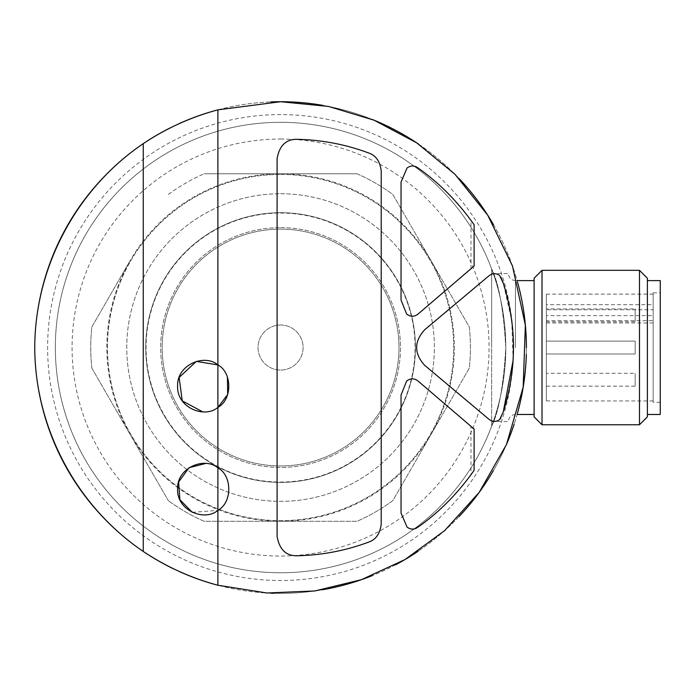 <?xml version="1.0" encoding="UTF-8"?>
<svg xmlns="http://www.w3.org/2000/svg" width="695" height="695" viewBox="0 0 695 695"><rect width="100%" height="100%" fill="white"/><g stroke="black" fill="none" stroke-linecap="round" stroke-linejoin="round"><path stroke-width="0.52" stroke-dasharray="3.48 2.61" d="M546.348 308.928L546.348 321.802L546.348 308.928L635.152 308.928L635.152 321.802L635.152 308.928M546.348 341.106L546.348 353.981L546.348 341.106L635.152 341.106L635.152 353.981L635.152 341.106L635.152 353.981L635.152 341.106L546.348 341.106L546.348 353.981L546.348 341.106M546.348 373.285L546.348 386.151L546.348 373.285L635.152 373.285L635.152 386.151L635.152 373.285M280.572 122.311A225.232 225.232 0 0 1 475.632 460.159A225.232 225.232 0 0 1 85.52 460.159A225.232 225.232 0 0 1 280.572 122.311A225.232 225.232 0 0 1 414.098 528.921A225.232 225.232 0 0 1 66.581 417.808A225.232 225.232 0 0 1 280.572 122.311A225.232 225.232 0 0 1 414.098 528.921A225.232 225.232 0 0 1 66.581 417.808A225.232 225.232 0 0 1 280.572 122.311M491.652 426.139C498.706 412.274 503.423 386.168 505.804 347.804C503.51 309.301 498.793 283.013 491.652 268.948C498.706 282.813 503.423 308.919 505.804 347.274C503.51 385.786 498.793 412.074 491.652 426.139L491.652 268.948L491.652 426.139M91.862 368.185A189.839 189.839 0 0 1 91.862 326.902L130.104 260.668A173.75 173.75 0 0 1 431.048 260.668A173.75 173.75 0 0 1 280.572 521.293A173.75 173.75 0 0 1 130.104 260.668L91.862 326.902A189.839 189.839 0 0 0 91.862 368.185L168.346 500.652L91.862 368.185M357.056 173.793A189.839 189.839 0 0 1 392.805 194.435L469.29 326.902A189.839 189.839 0 0 1 469.29 368.185L392.805 500.652A189.839 189.839 0 0 1 357.056 521.293L204.095 521.293A189.839 189.839 0 0 1 168.346 500.652A189.839 189.839 0 0 0 204.095 521.293L357.056 521.293A189.839 189.839 0 0 0 392.805 500.652L469.29 368.185A189.839 189.839 0 0 0 469.29 326.902L392.805 194.435A189.839 189.839 0 0 0 357.056 173.793L204.095 173.793L357.056 173.793M406.601 313.949C410.424 316.955 414.246 316.99 418.077 314.036L474.112 266.063M474.112 429.024L418.077 381.051M500.93 277.183L499.618 275.472C496.03 273.013 492.486 273.126 488.967 275.811L424.636 329.795C413.968 341.601 413.968 353.434 424.636 365.292L488.967 419.267M417.608 527.392C437.529 513.457 455.321 495.9 470.984 474.72L470.984 426.348M401.041 513.058L401.041 395.029L406.601 381.129M296.791 555.765C285.966 555.852 279.407 549.424 277.096 536.462L277.096 158.616C279.407 145.655 285.966 139.226 296.791 139.321M368.637 542.117C375.899 539.668 380.096 533.638 381.216 524.021L381.216 171.066C380.096 161.457 375.908 155.419 368.637 152.97M192.263 512.345L217.891 510.356C232.347 502.72 232.443 475.615 217.891 467.874M470.984 268.739L470.984 220.358C455.321 199.187 437.529 181.63 417.608 167.686C414.055 165.34 410.536 165.445 407.053 167.999L401.041 182.029L401.041 300.049M513.127 360.331L511.789 320.847L503.284 283.186M500.93 417.904L503.284 411.892M322.958 105.397A245.821 245.821 0 0 1 372.407 119.514A245.821 245.821 0 0 0 322.958 105.397M418.381 143.978A245.821 245.821 0 0 1 459.256 178.711A245.821 245.821 0 0 0 418.381 143.978M493.476 224.641A245.821 245.821 0 0 1 517.471 281.909A245.821 245.821 0 0 0 493.476 224.641M526.402 347.656A245.821 245.821 0 0 1 526.306 354.389A245.821 245.821 0 0 0 526.402 347.656M517.401 413.447A245.821 245.821 0 0 1 514.204 424.002A245.821 245.821 0 0 0 517.401 413.447M506.881 443.532A245.821 245.821 0 0 1 493.346 470.654A245.821 245.821 0 0 0 506.881 443.532M459.108 516.524A245.821 245.821 0 0 1 418.173 551.248A245.821 245.821 0 0 0 459.108 516.524M395.646 564.766A245.821 245.821 0 0 1 372.181 575.66A245.821 245.821 0 0 0 395.646 564.766M322.506 589.76A245.821 245.821 0 0 1 274.169 593.278A245.821 245.821 0 0 0 322.506 589.76M270.807 593.174A245.821 245.821 0 0 1 217.891 585.242A245.821 245.821 0 0 0 270.807 593.174M179.136 571.464A245.821 245.821 0 0 1 174.071 569.101A245.821 245.821 0 0 0 179.136 571.464M143.257 551.439A245.821 245.821 0 0 1 143.257 143.648A245.821 245.821 0 0 0 143.257 551.439M170.97 127.506A245.821 245.821 0 0 1 179.058 123.658A245.821 245.821 0 0 0 170.97 127.506M217.891 109.845A245.821 245.821 0 0 1 270.911 101.904A245.821 245.821 0 0 0 217.891 109.845M168.346 194.435A189.839 189.839 0 0 1 204.095 173.793A189.839 189.839 0 0 0 168.346 194.435M280.572 174.436A173.107 173.107 0 0 1 430.492 434.097A173.107 173.107 0 0 1 130.66 434.097A173.107 173.107 0 0 1 280.572 174.436A173.107 173.107 0 0 1 430.492 434.097A173.107 173.107 0 0 1 130.66 434.097A173.107 173.107 0 0 1 280.572 174.436M280.572 193.74A153.803 153.803 0 0 1 413.768 424.445A153.803 153.803 0 0 1 147.375 424.445A153.803 153.803 0 0 1 280.572 193.74A153.803 153.803 0 0 1 413.768 424.445A153.803 153.803 0 0 1 147.375 424.445A153.803 153.803 0 0 1 280.572 193.74M280.572 213.044A134.491 134.491 0 0 1 397.054 414.793A134.491 134.491 0 0 1 164.098 414.793A134.491 134.491 0 0 1 280.572 213.044M280.572 229.133A118.411 118.411 0 0 1 383.119 406.749A118.411 118.411 0 0 1 178.033 406.749A118.411 118.411 0 0 1 280.572 229.133A118.411 118.411 0 0 1 383.119 406.749A118.411 118.411 0 0 1 178.033 406.749A118.411 118.411 0 0 1 280.572 229.133M280.572 227.647A119.896 119.896 0 0 1 384.405 407.487A119.896 119.896 0 0 1 176.747 407.487A119.896 119.896 0 0 1 280.572 227.647A119.896 119.896 0 0 1 384.405 407.487A119.896 119.896 0 0 1 176.747 407.487A119.896 119.896 0 0 1 280.572 227.647M280.572 212.696A134.847 134.847 0 0 1 411.735 378.879A134.847 134.847 0 0 1 259.574 480.749A134.847 134.847 0 0 1 146.132 337.006A134.847 134.847 0 0 1 280.572 212.696A134.847 134.847 0 0 1 397.358 414.967A134.847 134.847 0 0 1 163.794 414.967A134.847 134.847 0 0 1 280.572 212.696M280.572 325.017A22.527 22.527 0 0 1 300.084 358.802A22.527 22.527 0 0 1 261.068 358.802A22.527 22.527 0 0 1 280.572 325.017A22.527 22.527 0 0 1 300.084 358.802A22.527 22.527 0 0 1 261.068 358.802A22.527 22.527 0 0 1 280.572 325.017M474.112 224.746A234.241 234.241 0 0 0 470.984 220.358M470.984 474.72A234.241 234.241 0 0 0 474.112 470.341M491.652 347.543L491.652 273.535L491.652 347.543M534.116 347.543L534.116 280.615L534.116 347.543M534.116 416.87L534.116 278.217M542.013 424.767L542.013 270.32M639.487 424.767L639.487 270.32M647.384 416.87L647.384 278.217M647.384 347.543L647.384 280.615L647.384 347.543M660.25 414.472L660.25 280.615M660.25 347.543L660.25 292.847L660.25 347.543M653.17 292.847L653.17 402.24L653.17 292.847L660.25 292.847M653.17 320.69L653.17 400.954L653.17 294.133L653.17 322.958L653.17 320.69L546.348 320.69L546.348 315.634L653.17 315.634M546.348 315.634L546.348 400.954L546.348 294.133L546.348 304.714L653.17 304.714M546.348 304.714L546.348 309.77L653.17 309.77M546.348 320.69L546.348 309.77M513.527 347.5A232.955 232.955 0 0 1 280.598 580.499A232.955 232.955 0 0 1 47.616 347.552A232.955 232.955 0 0 1 280.572 114.588A232.955 232.955 0 0 1 513.527 347.196M280.572 139.043A208.5 208.5 0 0 1 401.571 517.341A208.5 208.5 0 0 1 81.984 411.058A208.5 208.5 0 0 1 280.572 139.043M515.455 347.543L515.455 280.615L515.455 347.543M546.348 321.802L635.152 321.802M546.348 353.981L635.152 353.981L546.348 353.981M546.348 386.151L635.152 386.151M491.652 421.544L508.384 421.544C508.801 417.243 511.155 414.889 515.455 414.472L517.115 414.472M491.652 273.535L508.384 273.535C508.801 277.835 511.155 280.198 515.455 280.615L517.115 280.615M660.25 402.24L653.17 402.24M546.348 400.954L653.17 400.954M546.348 294.133L653.17 294.133M546.348 322.958L653.17 322.958"/><path stroke-width="1.04" d="M406.601 313.949C410.424 316.955 414.246 316.99 418.077 314.036L474.112 266.063L474.112 224.746C457.753 201.576 438.919 182.559 417.608 167.686C414.055 165.34 410.536 165.445 407.053 167.999L401.041 182.029L401.041 300.049L406.601 313.949L401.041 300.049M417.608 527.392C414.055 529.738 410.536 529.633 407.053 527.079L401.041 513.058L407.053 527.079C410.536 529.642 414.055 529.746 417.608 527.392C438.919 512.528 457.753 493.502 474.112 470.341L474.112 429.024L418.077 381.051C414.246 378.097 410.424 378.123 406.601 381.129C410.424 378.123 414.246 378.097 418.077 381.051M500.93 277.183L503.284 283.186L499.618 275.472C496.03 273.005 492.477 273.118 488.967 275.811L424.636 329.795C413.968 341.653 413.968 353.486 424.636 365.292L488.967 419.267C492.477 421.961 496.03 422.082 499.618 419.615L500.93 417.904M368.637 152.97C345.606 144.386 321.655 139.834 296.791 139.321C321.655 139.834 345.606 144.386 368.637 152.97C375.899 155.411 380.096 161.448 381.216 171.066L381.216 524.021C380.096 533.63 375.908 539.659 368.637 542.117C345.606 550.701 321.655 555.253 296.791 555.765C321.655 555.253 345.606 550.701 368.637 542.117M217.891 407.392L217.891 364.918C232.347 372.546 232.443 399.651 217.891 407.392C204.469 418.92 176.712 407.539 177.607 386.194C176.573 364.918 204.382 353.338 217.891 364.918L217.891 109.845L280.572 101.722L328.527 106.439L374.11 120.209L416.696 142.849L454.956 174.271L487.742 215.207L512.484 265.985L525.359 325.199L523.17 387.185L506.447 444.548L479.176 492.39L444.652 530.615L404.977 559.562L361.443 579.673L314.948 590.95L266.932 592.991L217.891 585.242L217.891 510.356C204.469 521.884 176.712 510.495 177.607 489.158C176.573 467.883 204.382 456.302 217.891 467.874L217.891 407.392L227.665 394.552L227.43 377.107M503.284 283.186C516.854 325.981 516.854 368.889 503.284 411.892L513.127 360.331M205.624 463.478L189.049 467.726L178.606 482.052L179.901 499.722L192.263 512.345M217.891 364.918L196.329 361.4L179.128 377.455L182.246 400.893L202.775 411.874M217.891 585.242A245.821 245.821 0 0 1 179.136 571.464A245.821 245.821 0 0 0 217.891 585.242C191.186 578.075 166.305 566.807 143.257 551.439L143.257 143.648C166.209 128.314 191.09 117.047 217.891 109.845A245.821 245.821 0 0 0 179.058 123.658A245.821 245.821 0 0 1 217.891 109.845M143.257 143.648A245.821 245.821 0 0 1 170.97 127.506A245.821 245.821 0 0 0 143.257 143.648C76.572 188.762 34.924 267.028 34.75 347.543C34.924 428.059 76.572 506.316 143.257 551.439A245.821 245.821 0 0 0 174.071 569.101A245.821 245.821 0 0 1 143.257 551.439M280.572 101.722A245.821 245.821 0 0 1 322.958 105.397A245.821 245.821 0 0 0 270.911 101.904A245.821 245.821 0 0 1 280.572 101.722M372.407 119.514A245.821 245.821 0 0 1 418.381 143.978A245.821 245.821 0 0 0 372.407 119.514M459.256 178.711A245.821 245.821 0 0 1 493.476 224.641A245.821 245.821 0 0 0 459.256 178.711M517.471 281.909A245.821 245.821 0 0 1 526.402 347.656A245.821 245.821 0 0 0 517.471 281.909M526.306 354.389A245.821 245.821 0 0 1 517.401 413.447A245.821 245.821 0 0 0 526.306 354.389M514.204 424.002A245.821 245.821 0 0 1 506.881 443.532A245.821 245.821 0 0 0 514.204 424.002M493.346 470.654A245.821 245.821 0 0 1 459.108 516.524A245.821 245.821 0 0 0 493.346 470.654M418.173 551.248A245.821 245.821 0 0 1 395.646 564.766A245.821 245.821 0 0 0 418.173 551.248M372.181 575.66A245.821 245.821 0 0 1 322.506 589.76A245.821 245.821 0 0 0 372.181 575.66M274.169 593.278A245.821 245.821 0 0 1 270.807 593.174A245.821 245.821 0 0 0 274.169 593.278M217.891 467.874C232.347 475.51 232.443 502.615 217.891 510.356L217.891 467.874M296.791 555.765C285.966 555.861 279.407 549.424 277.096 536.462L277.096 158.616C279.407 145.663 285.966 139.226 296.791 139.321M401.041 513.058L401.041 395.029L406.601 381.129M503.284 411.892L499.618 419.615C496.03 422.073 492.486 421.952 488.967 419.267M542.013 270.32L534.116 278.217L534.116 416.87L542.013 424.767L639.487 424.767L639.487 270.32L542.013 270.32L542.013 424.767M639.487 270.32L647.384 278.217L647.384 416.87L639.487 424.767M647.384 280.615L660.25 280.615L660.25 414.472L647.384 414.472M517.115 414.472L534.116 414.472M517.115 280.615L534.116 280.615"/></g></svg>
